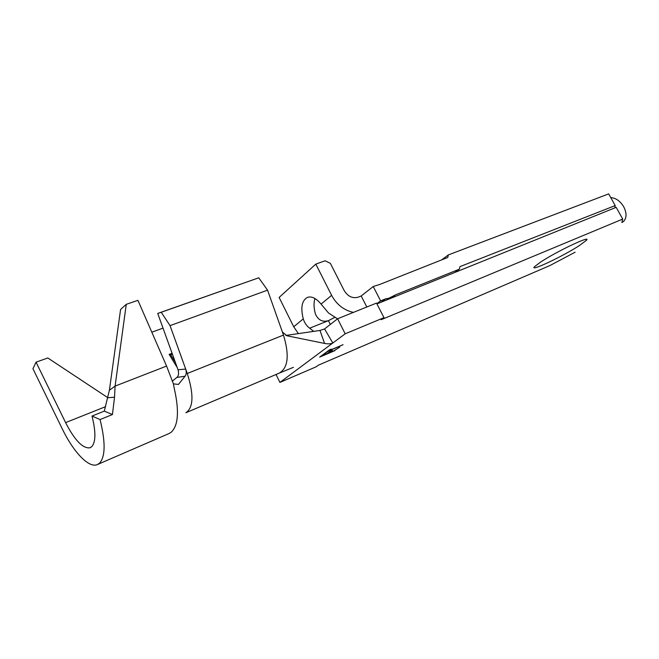 <?xml version="1.0" encoding="UTF-8"?>
<svg xmlns="http://www.w3.org/2000/svg" width="659" height="659" viewBox="0 0 659 659"><rect width="100%" height="100%" fill="white"/><g stroke="black" fill="none" stroke-linecap="round" stroke-linejoin="round"><path stroke-width="0.99" d="M104.287 411.125L92.021 416.06C95.917 431.752 95.843 441.942 91.774 446.645L89.822 447.832C82.68 448.565 74.607 440.154 65.612 422.617L36.047 362.162L32.95 368.768L62.086 428.515C73.248 451.67 88.248 467.849 96.906 464.776L99.418 463.302C105.432 456.876 105.646 442.296 100.061 419.561L112.442 414.536L114.526 397.196L115.094 386.1L126.264 304.326L120.581 309.491L109.402 390.243L104.287 411.125L112.442 414.536M126.264 304.326L137.937 300.347L166.579 366.075L173.342 383.678L174.47 389.354C179.314 411.249 178.235 425.541 171.225 432.23L168.795 433.68M330.332 324.442L328.429 320.653L334.657 317.44M540.775 261.969C556.88 251.277 592.111 234.637 586.378 240.354L579.228 245.667C562.72 256.409 529.045 272.307 534.482 266.706L540.775 261.969M621.972 222.47L623.505 221.498C626.8 217.981 626.866 213.079 623.711 206.778C620.168 200.987 615.86 197.947 610.778 197.634M178.029 369.781L157.723 313.437L161.241 312.259L170.047 325.645L185.681 369.065C186.588 372.146 186.382 374.526 185.064 376.215L176.884 377.426C178.638 375.918 179.017 373.365 178.029 369.781L185.681 369.065L187.271 373.48C193.927 394.519 193.474 407.608 185.896 412.748M353.43 312.391C343.957 310.315 336.691 304.639 331.617 295.356L315.809 264.111L325.085 260.791L330.357 263.345L344.171 290.528C347.845 296.459 352.491 298.675 358.134 297.193L361.19 295.99L373.233 286.508L379.848 284.416L447.749 257.471L448.326 254.926L608.685 193.886L615.201 205.575L614.839 207.882M454.685 272.513L459.364 269.169L395.655 294.804L388.761 298.288L385.556 298.865L380.597 300.866L376.833 303.708M313.733 331.37L309.623 328.207C306.517 325.744 304.4 322.63 303.264 318.874C300.413 307.366 301.913 300.158 307.761 297.242C311.946 296.171 316.386 298.453 321.081 304.096L328.536 313.017L337.532 318.816M315.809 264.111L279.128 297.448L293.725 326.782L298.395 333.611M334.945 350.613L319.64 357.112L324.426 353.586L326.024 352.911L321.979 355.885L326.724 353.867L330.785 350.893L332.358 350.226L328.297 353.199L334.162 350.712L339.813 347.062L334.772 350.258M285.825 335.447L319.977 330.456L324.566 328.932L332.82 343.009L279.927 382.409L316.147 366.808L318.396 365.177L549.894 265.569L575.101 252.216M621.841 222.528L622.714 219.076L381.182 319.697L383.983 317.663L376.52 303.091L337.597 318.767L324.566 328.932M186.308 412.55L279.07 373.208C288.123 368.15 289.598 355.44 283.485 335.085L282.39 331.988L286.978 335.793L324.566 343.43C328.067 344.097 330.818 343.957 332.82 343.009L345.192 333.8L383.983 317.663M328.454 351.123L324.978 353.183L329.525 349.83L331.123 349.146L329.228 350.547L343.067 344.69L328.454 351.123L328.264 350.753M161.241 312.259L258.748 277.801L157.723 313.437M258.748 277.801L267.562 290.149L170.047 325.645M267.562 290.149L282.39 331.988M163.02 328.133L151.817 332.202M177.213 367.516L169.141 354.394L172.081 353.273M324.566 343.43L319.977 330.456M279.927 382.409L276.03 374.493M376.932 303.898L616.181 207.338L622.714 219.076M615.201 205.575L459.916 266.648L459.364 269.169M441.859 259.77L448.326 254.926M373.233 286.508L380.597 300.866M345.192 333.8L337.597 318.767M314.911 298.502C313.593 302.885 313.766 308.082 315.447 314.088C318.239 320.15 322.572 322.342 328.429 320.653L309.623 328.207M366.808 306.995L361.19 295.99M175.352 362.351L170.73 354.839L169.141 354.394M172.411 354.188L170.73 354.839M172.213 381.215L176.884 377.426M173.375 383.868L178.441 384.428L185.064 376.215M166.579 366.075L115.094 386.1L109.402 390.243M107.87 397.715L47.802 357.969L36.047 362.162M92.021 416.06L100.061 419.561M105.629 406.636L65.612 422.617M391.182 298.14L395.655 294.804M293.725 326.782L303.264 318.874M186.818 372.228L186.258 372.459M283.485 335.085L187.271 373.48M381.133 302.201L385.556 298.865M321.081 304.096L331.617 295.356M386.339 300.1L388.761 298.288M390.655 298.354L391.627 297.629M89.822 447.832L90.612 447.502M585.843 239.382L586.378 240.354M280.009 372.813L293.436 367.335M107.862 397.748L114.526 397.196M98.034 464.282L168.366 433.836"/></g></svg>
